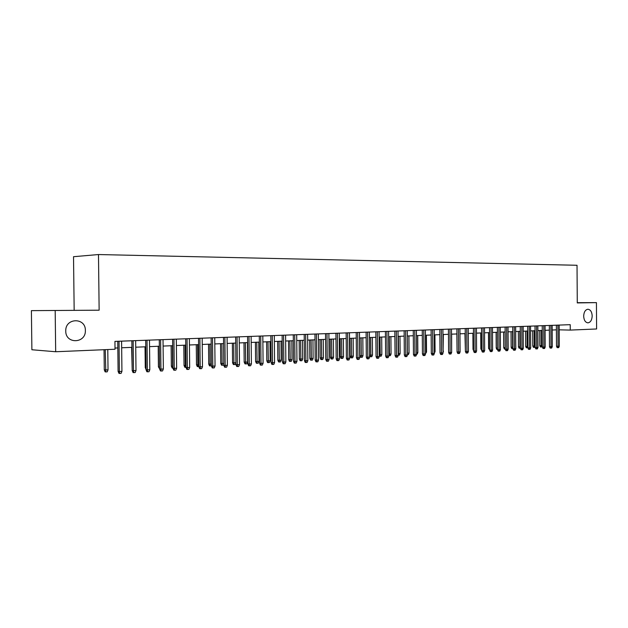 <?xml version="1.0" encoding="UTF-8"?>
<svg xmlns="http://www.w3.org/2000/svg" width="628" height="628" viewBox="0 0 628 628"><rect width="100%" height="100%" fill="white"/><g stroke="black" fill="none" stroke-linecap="round" stroke-linejoin="round"><path stroke-width="0.94" d="M85.361 330.446C86.06 343.587 65.508 344.395 65.752 331.011C65.186 317.642 85.753 317.273 85.361 330.446M592.188 315.931C591.953 320.06 590.548 322.368 587.965 322.855C585.39 322.517 583.962 320.288 583.671 316.174C583.899 312.085 585.28 309.777 587.824 309.251C590.446 309.541 591.898 311.771 592.188 315.931M31.4 310.64L99.138 310.193L31.4 310.64L31.887 349.749L55.68 351.743L115.018 349.246L114.932 341.389L570.224 324.676L570.263 330.085L596.6 328.978L596.435 302.625L577.273 302.68M74.159 310.004L73.523 256.703L98.486 254.544L577.03 265.275L577.273 302.916L596.435 302.625M55.185 310.86L55.68 351.743M99.138 310.193L98.486 254.544M559.179 329.833L570.263 330.085M115.002 348.053L117.829 347.943M121.911 369.107L121.667 347.779L131.935 347.355M135.742 347.198L145.782 346.789M149.55 346.632L159.355 346.224M163.099 346.075L172.684 345.675M176.389 345.526L185.755 345.141M189.436 344.984L198.589 344.607M202.24 344.458L211.189 344.089M214.807 343.94L223.56 343.579M227.155 343.43L235.712 343.076M239.276 342.927L247.644 342.582M251.176 342.441L259.372 342.103M262.873 341.954L270.888 341.624M274.365 341.483L282.208 341.161M285.654 341.012L293.331 340.698M296.754 340.557L304.266 340.25M307.665 340.109L315.013 339.803M318.388 339.662L325.587 339.363M328.931 339.23L335.98 338.939M339.301 338.798L346.201 338.516M349.498 338.382L356.257 338.099M359.53 337.966L366.148 337.691M369.397 337.558L375.882 337.291M379.116 337.158L385.466 336.898M388.669 336.765L394.894 336.506M398.074 336.373L404.173 336.121M407.329 335.996L413.303 335.745M416.442 335.619L422.299 335.376M425.415 335.25L431.153 335.007M434.246 334.881L439.875 334.653M442.944 334.528L448.463 334.292M451.516 334.167L456.925 333.947M459.955 333.821L465.262 333.601M468.268 333.476L473.473 333.264M476.464 333.138L481.566 332.926M484.533 332.809L489.542 332.605M492.485 332.479L497.4 332.275M500.328 332.157L505.14 331.961M508.052 331.835L512.778 331.639M515.667 331.521L520.306 331.333M523.179 331.215L527.724 331.027M530.582 330.909L535.048 330.721M537.882 330.603L542.262 330.422M545.08 330.312L549.382 330.132M552.177 330.014L556.4 329.841M556.369 325.186L556.51 346.24L558.041 346.295L557.9 325.131M559.289 346.224L558.685 347.629L557.986 347.669L558.041 346.295L559.289 346.224L559.148 325.084M557.986 347.669L557.138 347.637L556.51 346.24M542.364 345.981L541.94 346.962L540.418 346.97L539.805 345.596L541.289 345.651L541.179 330.469M541.242 347.001L541.289 345.651L542.364 345.588M539.805 345.596L539.703 330.532M549.351 325.445L549.492 346.64L551.023 346.703L550.874 325.39M552.287 346.625L551.674 348.045L550.968 348.085L551.023 346.703L552.287 346.625L552.145 325.343M550.968 348.085L550.12 348.053L549.492 346.64M542.231 325.704L542.372 347.049L543.903 347.111L543.762 325.649M545.19 347.033L544.578 348.462L543.864 348.501L543.903 347.111L545.19 347.033L545.049 325.602M543.864 348.501L543.008 348.469L542.372 347.049M535.009 325.971L535.158 347.465L536.689 347.519L536.54 325.916M538 347.449L537.372 348.885L536.65 348.925L536.689 347.519L538 347.449L537.851 325.869M536.65 348.925L535.802 348.893L535.158 347.465M527.693 326.238L527.842 347.881L529.373 347.943L529.223 326.183M530.699 347.865L530.071 349.317L529.341 349.356L529.373 347.943L530.699 347.865L530.55 326.136M529.341 349.356L528.486 349.317L527.842 347.881M535.158 346.852L534.938 347.363L533.408 347.37L532.787 345.989L534.263 346.044L534.161 330.76M534.232 347.41L534.263 346.044L535.15 345.997M532.787 345.989L532.677 330.823M527.842 347.747L526.295 347.779L525.667 346.381L527.151 346.444L527.041 331.05M527.12 347.81L527.151 346.444L527.834 346.405M525.667 346.381L525.565 331.113M520.424 348.195L519.089 348.195L518.461 346.782L519.937 346.844L519.827 331.349M519.913 348.226L519.937 346.844L520.416 346.821M518.461 346.782L518.351 331.411M512.895 348.626L511.781 348.611L511.145 347.19L512.629 347.253L512.519 331.655M512.605 348.642L512.888 347.237M511.145 347.19L511.035 331.717M520.267 326.513L520.424 348.305L521.954 348.367L521.797 326.458M523.297 348.297L522.669 349.749L521.923 349.796L521.954 348.367L523.297 348.297L523.14 326.403M521.923 349.796L521.075 349.757L520.424 348.305M505.265 349.066L504.37 349.035L503.735 347.606L505.21 347.669L505.1 331.961M505.195 349.066L505.257 347.669M503.735 347.606L503.617 332.024M512.746 326.788L512.895 348.736L514.426 348.799L514.269 326.733M515.792 348.721L515.156 350.189L514.403 350.236L514.426 348.799L515.792 348.721L515.635 326.678M514.403 350.236L513.555 350.196L512.895 348.736M497.525 349.49L496.858 349.458L496.214 348.022L496.104 332.33M496.214 348.022L497.509 348.085M505.108 327.07L505.265 349.176L506.796 349.239L506.631 327.015M508.178 349.16L507.542 350.636L506.772 350.683L506.796 349.239L508.178 349.16L508.021 326.96M506.772 350.683L505.925 350.644L505.265 349.176M489.667 349.914L488.592 348.454L488.474 332.644M488.592 348.454L489.659 348.501M497.36 327.353L497.525 349.615L499.048 349.686L498.891 327.298M500.453 349.608L499.81 351.091L499.032 351.138L499.048 349.686L500.453 349.608L500.288 327.243M499.032 351.138L498.185 351.099L497.525 349.615M481.692 350.346L480.86 348.885L480.742 332.966M480.86 348.885L481.684 348.917M489.502 327.643L489.667 350.071L491.19 350.141L491.025 327.588M492.619 350.055L491.975 351.554L491.182 351.601L491.19 350.141L492.619 350.055L492.454 327.533M491.182 351.601L490.335 351.562L489.667 350.071M481.527 327.934L481.7 350.526L483.222 350.597L483.05 327.879M484.667 350.51L484.015 352.025L483.215 352.072L483.222 350.597L484.667 350.51L484.494 327.824M483.215 352.072L482.367 352.033L481.7 350.526M473.434 328.232L473.606 350.989L475.129 351.06L474.956 328.177M476.597 350.974L475.945 352.496L475.129 352.544L475.129 351.06L476.597 350.974L476.424 328.122M475.129 352.544L474.281 352.504L473.606 350.989M465.222 328.53L465.395 351.46L466.918 351.531L466.745 328.475M468.41 351.445L467.75 352.983L466.926 353.03L466.918 351.531L468.41 351.445L468.229 328.42M466.926 353.03L466.078 352.983L465.395 351.46M456.886 328.837L457.066 351.939L458.589 352.01L458.409 328.782M460.096 351.923L459.437 353.47L458.597 353.517L458.589 352.01L460.096 351.923L459.916 328.727M458.597 353.517L457.749 353.478L457.066 351.939M448.423 329.151L448.612 352.426L450.127 352.496L449.946 329.096M451.658 352.41L450.99 353.964L450.143 354.019L450.127 352.496L451.658 352.41L451.477 329.033M450.143 354.019L449.295 353.972L448.612 352.426M439.835 329.464L440.024 352.912L441.539 352.991L441.351 329.41M443.093 352.905L442.426 354.467L441.562 354.522L441.539 352.991L443.093 352.905L442.905 329.355M441.562 354.522L440.715 354.475L440.024 352.912M431.114 329.786L431.303 353.415L432.818 353.493L432.629 329.731M434.395 353.399L433.72 354.985L432.841 355.032L432.818 353.493L434.395 353.399L434.207 329.669M432.841 355.032L432.001 354.985L431.303 353.415M422.259 330.108L422.448 353.925L423.963 354.004L423.767 330.053M425.564 353.909L424.889 355.503L423.994 355.55L423.963 354.004L425.564 353.909L425.368 329.998M423.994 355.55L423.154 355.511L422.448 353.925M413.263 330.438L413.46 354.435L414.967 354.522L414.77 330.383M416.6 354.428L415.909 356.029L415.006 356.084L414.967 354.522L416.6 354.428L416.395 330.328M415.006 356.084L414.174 356.037L413.46 354.435M404.126 330.775L404.33 354.961L405.829 355.048L405.633 330.721M407.486 354.946L406.795 356.563L405.876 356.618L405.829 355.048L407.486 354.946L407.282 330.658M405.876 356.618L405.044 356.571L404.33 354.961M394.847 331.113L395.051 355.495L396.551 355.581L396.346 331.058M398.231 355.479L397.54 357.112L396.606 357.167L396.551 355.581L398.231 355.479L398.026 330.995M396.606 357.167L395.773 357.12L395.051 355.495M473.606 350.636L473.017 349.317L472.9 333.287M473.017 349.317L473.598 349.349M465.387 350.495L464.94 333.617M457.051 350.353L456.87 333.947M451.642 350.667L451.626 334.167M443.078 351.146L443.337 334.504M443.47 351.123L443.085 352.018M434.38 351.633L435.055 351.594L434.921 334.857M435.055 351.594L434.395 353.117M425.549 352.12L426.522 352.072L426.381 335.211M426.522 352.072L425.564 353.627M416.584 352.622L417.848 352.551L417.714 335.564M417.848 352.551L417.188 354.106L416.592 354.137M407.47 353.132L409.056 353.046L408.914 335.925M409.056 353.046L408.388 354.608L407.486 354.655L407.478 353.909M398.215 353.619L400.122 353.548L399.973 336.294M400.122 353.548L399.447 355.118L398.552 355.173L398.356 336.365M388.818 354.114L391.048 354.051L390.906 336.671M391.048 354.051L390.373 355.636L389.462 355.691L389.258 336.741M389.462 355.691L388.826 355.652M379.265 354.608L381.84 354.569L381.691 337.055M381.84 354.569L381.157 356.17L380.23 356.217L380.019 337.118M380.23 356.217L379.273 355.825M385.419 331.458L385.631 356.037L387.123 356.123L386.911 331.403M388.834 356.021L388.135 357.662L387.186 357.717L387.123 356.123L388.834 356.021L388.622 331.341M387.186 357.717L386.353 357.67L385.631 356.037M375.834 331.812L376.054 356.586L377.546 356.673L377.326 331.757M379.281 356.571L378.574 358.227L377.609 358.282L377.546 356.673L379.281 356.571L379.069 331.694M377.609 358.282L376.784 358.235L376.054 356.586M366.1 332.173L366.32 357.144L367.812 357.23L367.592 332.118M369.57 357.128L368.864 358.8L367.882 358.855L367.812 357.23L369.57 357.128L369.35 332.047M367.882 358.855L367.058 358.8L366.32 357.144M356.209 332.534L356.429 357.709L357.913 357.795L357.685 332.479M359.703 357.693L358.996 359.381L357.999 359.436L357.913 357.795L359.703 357.693L359.483 332.416M357.999 359.436L357.175 359.381L356.429 357.709M369.554 355.118L372.483 355.095L372.333 337.44M372.483 355.095L371.8 356.704L370.858 356.759L370.63 337.511M370.858 356.759L370.057 356.712L369.562 355.589M362.984 355.621L362.293 357.246L361.336 357.301L360.535 357.254L359.82 355.636L362.984 355.621L362.827 337.833M361.336 357.301L361.1 337.903M359.82 355.636L359.663 337.958M353.329 356.162L352.63 357.803L351.656 357.858L350.864 357.803L350.141 356.178L353.329 356.162L353.164 338.225M351.656 357.858L351.413 338.304M350.141 356.178L349.984 338.359M343.516 356.712L342.817 358.36L341.828 358.415L341.035 358.368L340.305 356.72L343.516 356.712L343.351 338.633M341.828 358.415L341.569 338.704M340.305 356.72L340.148 338.767M346.154 332.903L346.381 358.282L347.857 358.376L347.629 332.848M349.678 358.274L348.956 359.97L347.951 360.025L347.857 358.376L349.678 358.274L349.451 332.785M347.951 360.025L347.127 359.977L346.381 358.282M333.546 357.269L332.848 358.933L331.843 358.988L331.05 358.941L330.32 357.277L333.546 357.269L333.382 339.041M331.843 358.988L331.568 339.12M330.32 357.277L330.155 339.175M335.925 333.28L336.161 358.871L337.629 358.965L337.393 333.225M339.481 358.855L338.759 360.566L337.731 360.629L337.629 358.965L339.481 358.855L339.253 333.154M337.731 360.629L336.914 360.574L336.161 358.871M323.42 357.834L322.714 359.514L321.693 359.569L320.9 359.514L320.162 357.85L323.42 357.834L323.247 339.465M321.693 359.569L321.41 339.536M320.162 357.85L319.997 339.599M325.532 333.656L325.767 359.467L327.235 359.561L326.992 333.609M329.119 359.452L328.389 361.179L327.345 361.241L327.235 359.561L329.119 359.452L328.884 333.539M327.345 361.241L326.529 361.186L325.767 359.467M313.121 358.407L312.414 360.103L311.37 360.158L310.593 360.111L309.847 358.423L313.121 358.407L312.948 339.889M311.37 360.158L311.08 339.968M309.847 358.423L309.675 340.023M314.958 334.049L315.201 360.072L316.661 360.174L316.418 333.994M318.577 360.056L317.846 361.799L316.779 361.861L316.661 360.174L318.577 360.056L318.333 333.923M316.779 361.861L315.97 361.806L315.201 360.072M302.657 358.996L301.942 360.7L300.883 360.762L300.106 360.708L299.352 359.012L302.657 358.996L302.484 340.321M300.883 360.762L300.577 340.4M299.352 359.012L299.179 340.454M304.211 334.441L304.454 360.692L305.907 360.786L305.655 334.386M307.853 360.676L307.116 362.427L306.032 362.489L305.907 360.786L307.853 360.676L307.61 334.316M306.032 362.489L305.232 362.435L304.454 360.692M292.02 359.593L291.29 361.312L290.222 361.375L289.445 361.32L288.692 359.601L292.02 359.593L291.839 340.761M290.222 361.375L289.901 340.839M288.692 359.601L288.511 340.894M293.276 334.842L293.527 361.312L294.972 361.414L294.713 334.787M296.95 361.304L296.204 363.07L295.105 363.133L294.972 361.414L296.95 361.304L296.699 334.716M295.105 363.133L294.304 363.078L293.527 361.312M281.195 360.197L280.465 361.932L279.374 361.995L278.604 361.932L277.843 360.205L281.195 360.197L281.014 341.208M279.374 361.995L279.044 341.287M277.843 360.205L277.662 341.342M282.145 335.25L282.404 361.956L283.84 362.058L283.581 335.203M285.858 361.94L285.112 363.722L283.989 363.793L283.84 362.058L285.858 361.94L285.599 335.124M283.989 363.793L283.189 363.73L282.404 361.956M270.189 360.81L269.459 362.56L268.344 362.623L267.583 362.568L266.814 360.825L270.189 360.81L270.001 341.663M268.344 362.623L267.999 341.742M266.814 360.825L266.625 341.797M270.825 335.666L271.092 362.599L272.521 362.709L272.254 335.619M274.569 362.591L273.816 364.389L272.678 364.452L272.521 362.709L274.569 362.591L274.31 335.54M272.678 364.452L271.885 364.397L271.092 362.599M259.003 361.438L258.257 363.204L257.127 363.267L256.365 363.204L255.596 361.453L259.003 361.438L258.807 342.127M257.127 363.267L256.774 342.205M255.596 361.453L255.408 342.26M259.309 336.09L259.576 363.259L260.997 363.369L260.722 336.035M263.085 363.251L262.323 365.064L261.162 365.135L260.997 363.369L263.085 363.251L262.818 335.964M261.162 365.135L260.377 365.072L259.576 363.259M247.613 362.073L246.867 363.855L245.721 363.918L244.967 363.855L244.182 362.089L247.613 362.073L247.416 342.59M245.721 363.918L245.344 342.676M244.182 362.089L243.986 342.731M247.581 336.522L247.864 363.934L249.269 364.044L248.994 336.467M251.396 363.918L250.627 365.755L249.449 365.818L249.269 364.044L251.396 363.918L251.121 336.388M249.449 365.818L248.664 365.755L247.864 363.934M235.916 362.992L235.28 364.515L234.111 364.585L233.357 364.523L232.572 362.733L233.922 362.843L233.718 343.155M234.111 364.585L233.922 362.843L235.916 362.725M232.572 362.733L232.376 343.21M235.649 336.961L235.932 364.617L237.329 364.727L237.046 336.906M239.496 364.609L238.719 366.454L237.517 366.524L237.329 364.727L239.496 364.609L239.213 336.828M237.517 366.524L236.74 366.462L235.932 364.617M223.78 364.491L223.482 365.19L221.551 365.198L220.758 363.392L222.1 363.502L221.888 343.649M222.296 365.261L222.1 363.502L223.764 363.408M220.758 363.392L220.554 343.704M223.497 337.409L223.788 365.315L225.177 365.425L224.887 337.354M227.375 365.3L226.598 367.168L225.374 367.239L225.177 365.425L227.375 365.3L227.093 337.275M225.374 367.239L224.604 367.168L223.788 365.315M211.416 365.881L209.532 365.881L208.731 364.067L210.058 364.177L209.854 344.144M210.27 365.943L210.058 364.177L211.401 364.099M208.731 364.067L208.527 344.199M211.126 337.856L211.424 366.022L212.798 366.14L212.5 337.809M215.043 366.014L214.258 367.89L213.01 367.961L212.798 366.14L215.043 366.014L214.745 337.723M213.01 367.961L212.248 367.898L211.424 366.022M198.825 366.603L197.302 366.579L196.493 364.75L197.812 364.86L197.6 344.646M198.032 366.65L197.812 364.86L198.809 364.805M196.493 364.75L196.281 344.701M198.526 338.319L198.825 366.744L200.191 366.862L199.885 338.272M202.475 366.736L201.682 368.628L200.418 368.707L200.191 366.862L202.475 366.736L202.177 338.186M200.418 368.707L199.657 368.636L198.825 366.744M185.998 367.333L184.844 367.294L184.035 365.441L185.339 365.559L185.119 345.165M185.574 367.356L185.339 365.559L185.974 365.52M184.035 365.441L183.816 345.219M185.692 338.79L185.998 367.482L187.348 367.6L187.034 338.743M189.68 367.466L188.879 369.382L187.584 369.46L187.348 367.6L189.68 367.466L189.366 338.657M187.584 369.46L186.838 369.39L185.998 367.482M172.928 368.087L172.166 368.016L171.35 366.148L172.637 366.265L172.417 345.69M172.881 368.087L172.904 366.25M171.35 366.148L171.122 345.738M172.614 339.269L172.928 368.228L174.262 368.353L173.948 339.222M176.641 368.22L175.832 370.151L174.513 370.23L174.262 368.353L176.641 368.22L176.319 339.136M174.513 370.23L173.775 370.159L172.928 368.228M159.606 368.793L158.429 366.87L158.201 346.271M158.429 366.87L159.591 366.98M159.284 339.764L159.606 368.989L160.933 369.123L160.611 339.717M163.351 368.981L162.542 370.936L161.2 371.015L160.933 369.123L163.351 368.981L163.029 339.622M161.2 371.015L160.462 370.936L159.606 368.989M146.034 369.358L145.264 367.608L145.029 346.821M145.264 367.608L146.01 367.678M145.704 340.258L146.034 369.774L147.345 369.9L147.015 340.211M149.809 369.759L148.993 371.729L147.619 371.807L147.345 369.9L149.809 369.759L149.48 340.125M147.619 371.807L146.897 371.737L146.034 369.774M132.186 369.099L131.621 347.37M131.864 340.769L132.202 370.567L133.489 370.701L133.152 340.721M136.001 370.551L135.185 372.545L133.788 372.624L133.489 370.701L136.001 370.551L135.664 340.627M133.788 372.624L133.065 372.545L132.202 370.567M117.75 341.287L118.095 371.376L119.367 371.509L119.022 341.24M121.934 371.36L121.102 373.37L119.681 373.456L119.367 371.509L121.934 371.36L121.589 341.145M119.681 373.456L118.967 373.377L118.095 371.376M108.024 369.884L107.215 371.847L105.81 371.925L105.135 371.847L104.279 369.892L108.024 369.884L107.788 349.553M105.81 371.925L105.261 349.655M104.279 369.892L104.044 349.71"/></g></svg>

